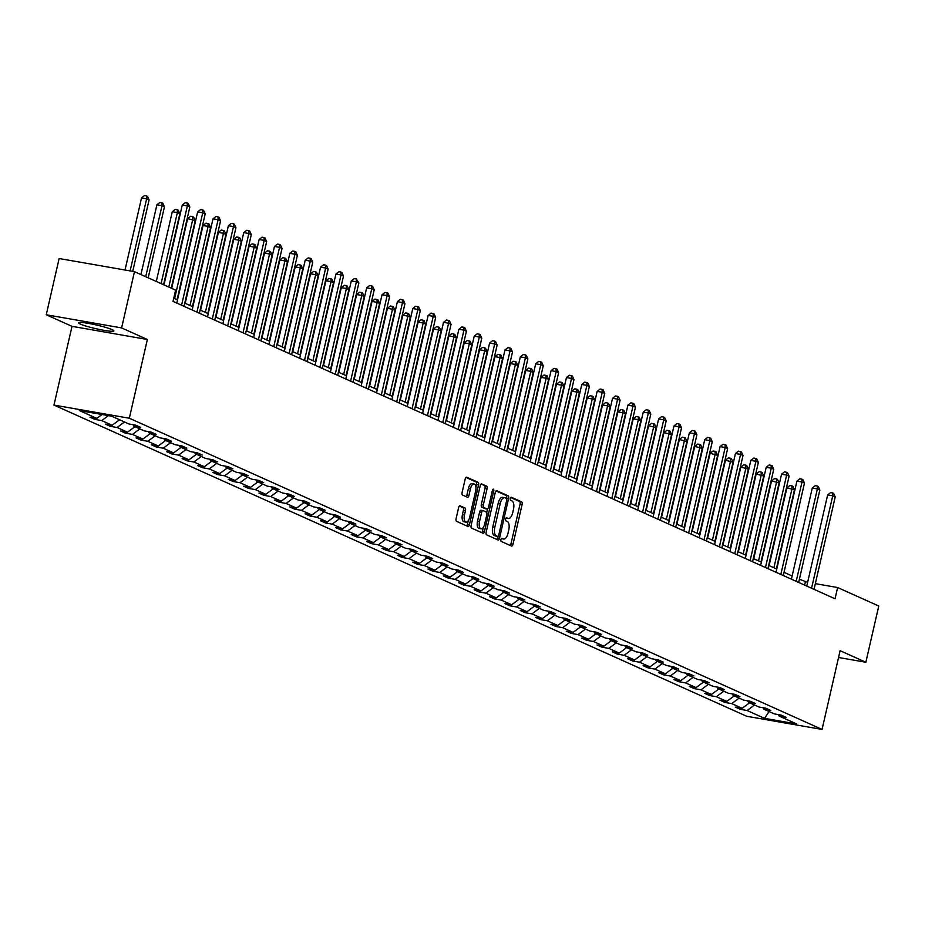 <?xml version="1.0" encoding="UTF-8"?>
<svg xmlns="http://www.w3.org/2000/svg" width="925" height="925" viewBox="0 0 925 925"><rect width="100%" height="100%" fill="white"/><g stroke="black" fill="none" stroke-linecap="round" stroke-linejoin="round"><path stroke-width="1.39" d="M500.922 539.576A1.596 0.728 99.9 0 0 501.246 541.426L511.525 546.039A2.278 1.029 99.9 0 0 511.641 546.074A2.278 1.029 99.9 0 0 512.993 544.27L522.105 504.518A2.278 1.029 99.9 0 0 521.642 501.87L511.363 497.257A1.596 0.728 99.9 0 0 511.282 497.234A1.596 0.728 99.9 0 0 510.334 498.494A1.596 0.728 99.9 0 0 510.658 500.344L511.988 500.945A7.284 3.307 99.9 0 1 513.467 509.397L512.704 512.716A7.284 3.307 99.9 0 1 508.357 518.509A7.284 3.307 99.9 0 1 507.987 518.393L506.657 517.792A1.596 0.728 99.9 0 0 506.576 517.769A1.596 0.728 99.9 0 0 505.628 519.041A1.596 0.728 99.9 0 0 505.952 520.891L507.282 521.48A7.284 3.307 99.9 0 1 508.762 529.944L507.998 533.251A7.284 3.307 99.9 0 1 503.651 539.044A7.284 3.307 99.9 0 1 503.292 538.928L501.963 538.327A1.596 0.728 99.9 0 0 501.882 538.304A1.596 0.728 99.9 0 0 500.922 539.576M80.359 324.097A18.095 1.85 -167.1 0 0 99.981 329.578A18.095 1.85 -167.1 0 0 113.879 330.907A18.095 1.85 -167.1 0 0 112.122 329.647A18.095 1.85 -167.1 0 0 92.5 324.166A18.095 1.85 -167.1 0 0 78.602 322.825A18.095 1.85 -167.1 0 0 80.359 324.097M460.118 505.778A2.278 1.029 99.9 0 0 460.014 505.744A2.278 1.029 99.9 0 0 458.65 507.547L456.094 518.705A2.278 1.029 99.9 0 0 456.557 521.342L467.969 526.475A2.278 1.029 99.9 0 0 468.085 526.51A2.278 1.029 99.9 0 0 469.438 524.695L478.549 484.954A2.278 1.029 99.9 0 0 478.086 482.307L466.674 477.184A2.278 1.029 99.9 0 0 466.558 477.15A2.278 1.029 99.9 0 0 465.206 478.953L462.118 492.424A2.278 1.029 99.9 0 0 462.581 495.072L467.46 497.257A2.278 1.029 99.9 0 0 467.576 497.292A2.278 1.029 99.9 0 0 468.929 495.488L470.467 488.805A6.093 2.763 99.9 0 1 474.097 483.972A6.093 2.763 99.9 0 1 475.635 491.129L469.646 517.295A6.093 2.763 99.9 0 1 466.003 522.139A6.093 2.763 99.9 0 1 464.466 514.971L465.472 510.612A2.278 1.029 99.9 0 0 465.009 507.975L459.887 505.732M147.364 339.487L121.603 327.913L134.483 271.661L59.131 258.526L46.25 314.766L72.011 326.34L53.974 405.081L129.327 418.227L147.364 339.487L72.011 326.34M838.547 657.49L865.869 662.254L840.108 650.691L822.071 729.432L129.327 418.227M865.869 662.254L878.75 606.014L837.622 587.537L815.341 583.652M134.483 271.661L175.611 290.138L173.033 301.388L835.055 598.787L837.622 587.537M486.168 532.21A2.278 1.029 99.9 0 0 486.631 534.858L498.032 539.98A2.278 1.029 99.9 0 0 498.147 540.015A2.278 1.029 99.9 0 0 499.512 538.211L508.611 498.459A2.278 1.029 99.9 0 0 508.149 495.812L496.737 490.689A2.278 1.029 99.9 0 0 496.632 490.655A2.278 1.029 99.9 0 0 495.268 492.458L486.168 532.21M483 533.228L471.588 528.106A2.278 1.029 99.9 0 1 471.126 525.458L480.237 485.706A2.278 1.029 99.9 0 1 481.59 483.902A2.278 1.029 99.9 0 1 481.705 483.937L486.585 486.134A2.278 1.029 99.9 0 1 487.047 488.77L483.359 504.888A2.278 1.029 99.9 0 0 483.821 507.536L487.059 508.993A2.278 1.029 99.9 0 0 487.174 509.028A2.278 1.029 99.9 0 0 488.527 507.212L492.377 490.435A1.596 0.728 99.9 0 1 493.326 489.163A1.596 0.728 99.9 0 1 493.73 491.036L484.469 531.447A2.278 1.029 99.9 0 1 483.116 533.262A2.278 1.029 99.9 0 1 483 533.228M121.603 327.913L46.25 314.766M111.532 416.158L128.968 423.997L135.79 425.188L140.716 427.396L133.894 426.205L144.335 430.9L151.157 432.091L156.082 434.299L149.26 433.108L159.701 437.803L166.523 438.993L171.449 441.202L164.627 440.011L175.068 444.705L181.89 445.896L186.815 448.105L179.993 446.914L190.434 451.608L197.256 452.799L202.182 455.007L195.36 453.817L205.801 458.511L212.623 459.702L217.548 461.91L210.727 460.719L221.167 465.414L227.989 466.605L232.915 468.813L226.082 467.622L236.523 472.317L243.356 473.507L248.27 475.716L241.448 474.525L251.889 479.219L258.711 480.41L263.637 482.619L256.815 481.428L267.256 486.122L274.077 487.313L279.003 489.522L272.181 488.331L282.622 493.025L289.444 494.216L294.37 496.424L287.548 495.233L297.989 499.928L304.811 501.119L309.736 503.327L302.914 502.136L313.355 506.831L320.177 508.022L325.103 510.23L318.281 509.039L328.722 513.733L335.544 514.924L340.469 517.133L333.647 515.942L344.088 520.636L350.91 521.827L355.836 524.036L349.014 522.845L359.455 527.539L366.277 528.73L371.203 530.938L364.381 529.748L374.822 534.442L381.643 535.633L386.569 537.841L379.747 536.65L390.188 541.345L397.01 542.536L401.936 544.744L395.114 543.553L405.555 548.248L412.377 549.438L417.302 551.647L410.48 550.456L420.921 555.15L427.743 556.341L432.669 558.55L425.847 557.359L436.288 562.053L443.11 563.244L448.035 565.452L441.213 564.262L451.654 568.956L458.476 570.147L463.402 572.355L456.58 571.164L467.021 575.859L473.843 577.05L478.768 579.258L471.947 578.067L482.387 582.762L489.209 583.952L494.135 586.161L487.313 584.97L497.754 589.664L504.576 590.855L509.502 593.064L502.68 591.873L513.121 596.567L519.942 597.758L524.868 599.967L518.035 598.776L528.476 603.47L535.309 604.661L540.223 606.869L533.401 605.678L543.842 610.373L550.664 611.564L555.59 613.772L548.768 612.581L559.209 617.276L566.031 618.467L570.956 620.675L564.134 619.484L574.575 624.178L581.397 625.369L586.323 627.578L579.501 626.387L589.942 631.081L596.764 632.272L601.689 634.481L594.868 633.29L605.308 637.984L612.13 639.175L617.056 641.383L610.234 640.192L620.675 644.887L627.497 646.078L632.423 648.286L625.601 647.095L636.042 651.79L642.863 652.981L647.789 655.189L640.967 653.998L651.408 658.692L658.23 659.883L663.156 662.092L656.334 660.901L666.775 665.595L673.597 666.786L678.522 668.995L671.7 667.804L682.141 672.498L688.963 673.689L693.889 675.897L687.067 674.707L697.508 679.401L704.33 680.592L709.255 682.8L702.433 681.609L712.874 686.304L719.696 687.495L724.622 689.703L717.8 688.512L728.241 693.207L735.063 694.397L739.988 696.606L733.167 695.415L743.607 700.109L750.429 701.3L755.355 703.509L748.533 702.318L758.974 707.012L765.796 708.203L770.722 710.412L763.9 709.221L774.341 713.915L781.163 715.106L786.088 717.314L779.266 716.123L796.691 723.963L764.513 718.343L747.088 710.516L740.266 709.325L735.34 707.116L742.162 708.307L731.721 703.613L724.899 702.422L719.974 700.213L726.796 701.404L716.355 696.71L709.533 695.519L704.607 693.311L711.429 694.502L700.988 689.807L694.166 688.616L689.241 686.408L696.062 687.599L685.622 682.904L678.8 681.713L673.874 679.505L680.696 680.696L670.255 676.002L663.433 674.811L658.507 672.602L665.329 673.793L654.888 669.099L648.067 667.908L643.141 665.699L649.963 666.89L639.522 662.196L632.7 661.005L627.774 658.797L634.596 659.987L624.155 655.293L617.333 654.102L612.408 651.894L619.23 653.085L608.789 648.39L601.967 647.199L597.041 644.991L603.863 646.182L593.422 641.487L586.6 640.297L581.675 638.088L588.497 639.279L578.056 634.585L571.234 633.394L566.308 631.185L573.13 632.376L562.689 627.682L555.867 626.491L550.942 624.282L557.763 625.473L547.322 620.779L540.501 619.588L535.575 617.38L542.397 618.571L531.956 613.876L525.134 612.685L520.208 610.477L527.03 611.668L516.589 606.973L509.767 605.782L504.842 603.574L511.664 604.765L501.223 600.071L494.401 598.88L489.475 596.671L496.309 597.862L485.868 593.168L479.034 591.977L474.12 589.768L480.942 590.959L470.501 586.265L463.679 585.074L458.754 582.866L465.576 584.057L455.135 579.362L448.313 578.171L443.387 575.963L450.209 577.154L439.768 572.459L432.946 571.268L428.021 569.06L434.842 570.251L424.402 565.557L417.58 564.366L412.654 562.157L419.476 563.348L409.035 558.654L402.213 557.463L397.288 555.254L404.109 556.445L393.668 551.751L386.847 550.56L381.921 548.352L388.743 549.543L378.302 544.848L371.48 543.657L366.554 541.449L373.376 542.64L362.935 537.945L356.113 536.754L351.188 534.546L358.01 535.737L347.569 531.043L340.747 529.852L335.821 527.643L342.643 528.822L332.202 524.14L325.38 522.949L320.455 520.74L327.277 521.92L316.836 517.237L310.014 516.046L305.088 513.837L311.91 515.017L301.469 510.334L294.647 509.143L289.722 506.935L296.543 508.114L286.103 503.431L279.281 502.24L274.355 500.032L281.177 501.211L270.736 496.528L263.914 495.337L258.988 493.129L265.81 494.308L255.369 489.626L248.548 488.435L243.622 486.226L250.444 487.406L240.003 482.723L233.181 481.532L228.255 479.323L235.077 480.503L224.636 475.82L217.814 474.629L212.889 472.421L219.711 473.6L209.27 468.917L202.448 467.726L197.522 465.518L204.344 466.697L193.903 462.014L187.081 460.823L182.156 458.615L188.989 459.794L178.548 455.112L171.715 453.921L166.801 451.712L173.623 452.892L163.182 448.209L156.36 447.018L151.434 444.809L158.256 445.989L147.815 441.306L140.993 440.115L136.067 437.907L142.889 439.086L132.448 434.403L125.627 433.212L120.701 431.004L127.523 432.183L117.082 427.5L110.26 426.309L105.334 424.101L112.156 425.28L101.715 420.597L94.893 419.407L89.968 417.198L96.79 418.377L79.353 410.55L111.532 416.158M53.974 405.081L746.718 716.285L822.071 729.432M108.41 415.614L101.715 420.597M119.579 419.777L112.156 425.28M133.015 424.702L133.894 426.205M124.505 421.985L117.082 427.5M134.946 426.679L127.523 432.183M148.382 431.605L149.26 433.108M139.872 428.888L132.448 434.403M150.312 433.582L142.889 439.086M163.748 438.508L164.627 440.011M155.227 435.791L147.815 441.306M165.667 440.485L158.256 445.989M179.103 445.411L179.993 446.914M170.593 442.693L163.182 448.209M181.034 447.388L173.623 452.892M194.47 452.313L195.36 453.817M185.96 449.596L178.548 455.112M196.401 454.291L188.989 459.794M209.836 459.216L210.727 460.719M201.326 456.499L193.903 462.014M211.767 461.193L204.344 466.697M225.203 466.119L226.082 467.622M216.693 463.402L209.27 468.917M227.134 468.096L219.711 473.6M240.569 473.022L241.448 474.525M232.059 470.305L224.636 475.82M242.5 474.999L235.077 480.503M255.936 479.925L256.815 481.428M247.426 477.208L240.003 482.723M257.867 481.902L250.444 487.406M271.303 486.828L272.181 488.331M262.793 484.11L255.369 489.626M273.233 488.805L265.81 494.308M286.669 493.73L287.548 495.233M278.159 491.013L270.736 496.528M288.6 495.708L281.177 501.211M302.036 500.633L302.914 502.136M293.526 497.916L286.103 503.431M303.967 502.61L296.543 508.114M317.402 507.536L318.281 509.039M308.892 504.819L301.469 510.334M319.333 509.513L311.91 515.017M332.769 514.439L333.647 515.942M324.259 511.722L316.836 517.237M334.7 516.416L327.277 521.92M348.135 521.342L349.014 522.845M339.625 518.624L332.202 524.14M350.066 523.319L342.643 528.822M363.502 528.244L364.381 529.748M354.992 525.527L347.569 531.043M365.433 530.222L358.01 535.737M378.868 535.147L379.747 536.65M370.358 532.43L362.935 537.945M380.799 537.124L373.376 542.64M394.235 542.05L395.114 543.553M385.725 539.333L378.302 544.848M396.166 544.027L388.743 549.543M409.602 548.953L410.48 550.456M401.092 546.236L393.668 551.751M411.533 550.93L404.109 556.445M424.968 555.856L425.847 557.359M416.458 553.138L409.035 558.654M426.899 557.833L419.476 563.348M440.335 562.758L441.213 564.262M431.825 560.041L424.402 565.557M442.266 564.736L434.842 570.251M455.701 569.661L456.58 571.164M447.18 566.944L439.768 572.459M457.621 571.638L450.209 577.154M471.068 576.564L471.947 578.067M462.546 573.847L455.135 579.362M472.987 578.541L465.576 584.057M486.423 583.467L487.313 584.97M477.913 580.75L470.501 586.265M488.354 585.444L480.942 590.959M501.789 590.37L502.68 591.873M493.279 587.653L485.868 593.168M503.72 592.347L496.309 597.862M517.156 597.272L518.035 598.776M508.646 594.555L501.223 600.071M519.087 599.25L511.664 604.765M532.523 604.175L533.401 605.678M524.012 601.458L516.589 606.973M534.453 606.153L527.03 611.668M547.889 611.078L548.768 612.581M539.379 608.361L531.956 613.876M549.82 613.055L542.397 618.571M563.256 617.981L564.134 619.484M554.746 615.264L547.322 620.779M565.187 619.958L557.763 625.473M578.622 624.884L579.501 626.387M570.112 622.167L562.689 627.682M580.553 626.861L573.13 632.376M593.989 631.787L594.868 633.29M585.479 629.069L578.056 634.585M595.92 633.764L588.497 639.279M609.355 638.689L610.234 640.192M600.845 635.972L593.422 641.487M611.286 640.667L603.863 646.182M624.722 645.592L625.601 647.095M616.212 642.875L608.789 648.39M626.653 647.569L619.23 653.085M640.088 652.495L640.967 653.998M631.578 649.778L624.155 655.293M642.019 654.472L634.596 659.987M655.455 659.398L656.334 660.901M646.945 656.681L639.522 662.196M657.386 661.375L649.963 666.89M670.822 666.301L671.7 667.804M662.312 663.583L654.888 669.099M672.753 668.278L665.329 673.793M686.188 673.203L687.067 674.707M677.678 670.486L670.255 676.002M688.119 675.181L680.696 680.696M701.555 680.106L702.433 681.609M693.045 677.389L685.622 682.904M703.486 682.083L696.062 687.599M716.921 687.009L717.8 688.512M708.411 684.292L700.988 689.807M718.852 688.986L711.429 694.502M732.288 693.912L733.167 695.415M723.778 691.195L716.355 696.71M734.219 695.889L726.796 701.404M747.654 700.815L748.533 702.318M739.144 698.097L731.721 703.613M749.585 702.792L742.162 708.307M763.021 707.718L763.9 709.221M754.499 705L747.088 710.516M764.513 718.343L769.08 711.556M807.641 582.311L799.408 579.235M792.135 575.974L784.042 572.332M776.769 569.072L768.675 565.429M761.414 562.169L753.308 558.527M746.047 555.266L737.942 551.624M730.681 548.363L722.575 544.721M715.314 541.46L707.209 537.818M699.947 534.558L691.842 530.915M684.581 527.655L676.476 524.012M669.214 520.752L661.109 517.11M653.848 513.849L645.743 510.207M638.481 506.946L630.376 503.304M623.115 500.043L615.009 496.401M607.748 493.141L599.643 489.498M592.382 486.238L584.276 482.596M577.015 479.335L568.91 475.693M561.648 472.432L553.543 468.79M546.282 465.529L538.177 461.887M530.915 458.627L522.822 454.984M515.549 451.724L507.455 448.082M500.182 444.821L492.088 441.179M484.816 437.918L476.722 434.276M469.449 431.015L461.355 427.373M454.094 424.113L445.989 420.47M438.728 417.21L430.622 413.567M423.361 410.307L415.256 406.665M407.994 403.404L399.889 399.762M392.628 396.501L384.522 392.859M377.261 389.598L369.156 385.956M361.895 382.696L353.789 379.053M346.528 375.793L338.423 372.151M331.162 368.89L323.056 365.248M315.795 361.987L307.69 358.345M300.428 355.084L292.323 351.442M285.062 348.182L276.957 344.539M269.695 341.279L261.59 337.637M254.329 334.376L246.223 330.734M238.962 327.473L230.857 323.831M223.596 320.57L215.502 316.928M208.229 313.667L200.135 310.025M192.863 306.765L184.769 303.123M177.496 299.862L173.761 298.185M804.611 585.12L805.351 581.906M778.376 714.62L779.266 716.123M102.016 414.504L96.79 418.377M740.555 708.03L740.266 709.325M725.188 701.127L724.899 702.422M709.822 694.224L709.533 695.519M694.467 687.321L694.166 688.616M679.1 680.407L678.8 681.713M663.734 673.504L663.433 674.811M648.367 666.601L648.067 667.908M633.001 659.698L632.7 661.005M617.634 652.796L617.333 654.102M602.268 645.893L601.967 647.199M586.901 638.99L586.6 640.297M571.534 632.087L571.234 633.394M556.168 625.184L555.867 626.491M540.801 618.282L540.501 619.588M525.435 611.379L525.134 612.685M510.068 604.476L509.767 605.782M494.702 597.573L494.401 598.88M479.335 590.67L479.034 591.977M463.968 583.768L463.679 585.074M448.602 576.865L448.313 578.171M433.235 569.962L432.946 571.268M417.869 563.059L417.58 564.366M402.502 556.156L402.213 557.463M387.147 549.253L386.847 550.56M371.781 542.351L371.48 543.657M356.414 535.448L356.113 536.754M341.047 528.545L340.747 529.852M325.681 521.642L325.38 522.949M310.314 514.739L310.014 516.046M294.948 507.837L294.647 509.143M279.581 500.934L279.281 502.24M264.215 494.031L263.914 495.337M248.848 487.128L248.548 488.435M233.482 480.225L233.181 481.532M218.115 473.322L217.814 474.629M202.748 466.42L202.448 467.726M187.382 459.517L187.081 460.823M172.015 452.614L171.715 453.921M156.649 445.711L156.36 447.018M141.282 438.808L140.993 440.115M125.916 431.906L125.627 433.212M110.549 425.003L110.26 426.309M95.194 418.1L94.893 419.407M501.338 538.616A7.284 3.307 99.9 0 0 501.616 538.685A7.284 3.307 99.9 0 0 501.998 538.708M507.987 518.393L506.056 518.058A7.284 3.307 99.9 0 0 506.322 518.15A7.284 3.307 99.9 0 0 506.703 518.173M510.218 545.449A2.278 1.029 99.9 0 0 510.958 543.912L520.058 504.16A2.278 1.029 99.9 0 0 519.607 501.512L510.75 497.546M506.484 498.494L506.576 498.101A2.278 1.029 99.9 0 0 506.114 495.453L496.008 490.921M496.737 539.391A2.278 1.029 99.9 0 0 497.477 537.853L497.8 536.442M497.685 536.408A1.596 0.728 99.9 0 0 497.766 536.431A1.596 0.728 99.9 0 0 498.714 535.17L506.703 500.275A1.596 0.728 99.9 0 0 506.38 498.425L504.981 497.8A7.284 3.307 99.9 0 0 504.611 497.685A7.284 3.307 99.9 0 0 500.263 503.478L494.806 527.319A7.284 3.307 99.9 0 0 496.274 535.783L497.685 536.408L495.638 536.061A1.596 0.728 99.9 0 0 495.719 536.084A1.596 0.728 99.9 0 0 495.812 536.084M502.946 497.442A7.284 3.307 99.9 0 0 502.576 497.326A7.284 3.307 99.9 0 0 498.228 503.119L500.263 503.478M495.638 536.061L494.239 535.425A7.284 3.307 99.9 0 1 492.771 526.972L498.228 503.119M480.977 484.168L486.585 486.134M485.255 508.669A2.278 1.029 99.9 0 1 485.139 508.669A2.278 1.029 99.9 0 1 485.024 508.634L481.786 507.178A2.278 1.029 99.9 0 1 481.324 504.541L485.012 488.412A2.278 1.029 99.9 0 0 484.55 485.775M487.51 508.97L486.7 512.462M483.289 527.377L482.434 531.1L484.469 531.447M479.532 521.619A6.093 2.763 99.9 0 0 481.069 528.788A6.093 2.763 99.9 0 0 484.7 523.943L486.816 514.728A2.278 1.029 99.9 0 0 486.353 512.08L483.116 510.623A2.278 1.029 99.9 0 0 483 510.588A2.278 1.029 99.9 0 0 481.636 512.404L479.532 521.619L477.497 521.261A6.093 2.763 99.9 0 0 479.034 528.429L481.069 528.788M482.873 510.588L481.081 510.265A2.278 1.029 99.9 0 0 480.965 510.23A2.278 1.029 99.9 0 0 479.601 512.045L481.636 512.404M477.497 521.261L479.601 512.045M481.694 532.638A2.278 1.029 99.9 0 0 482.434 531.1M466.003 522.139L463.968 521.781A6.093 2.763 99.9 0 1 462.431 514.624L463.425 510.265A2.278 1.029 99.9 0 0 462.974 507.617L459.39 506.01M474.097 483.972L472.062 483.613A6.093 2.763 99.9 0 0 468.42 488.458L470.467 488.805M466.154 496.679A2.278 1.029 99.9 0 0 466.894 495.129L468.42 488.458M475.913 487.186L476.502 484.596A2.278 1.029 99.9 0 0 476.04 481.948L465.946 477.416M466.663 525.886A2.278 1.029 99.9 0 0 467.403 524.348L468.223 520.74M776.364 568.887L794.471 489.811L786.921 487.822L769.103 565.626M786.921 487.822L789.857 485.498L791.893 485.845L792.008 488.712L773.901 567.788M791.893 485.845L792.875 486.296L794.471 489.811M811.572 588.242L832.743 495.812L835.206 496.922L814.035 589.352M806.773 586.08L827.655 494.921L832.743 495.812L832.627 492.956L833.61 493.395L835.206 496.922M827.655 494.921L830.592 492.597L832.627 492.956M760.997 561.984L779.104 482.908L771.554 480.919L753.736 558.723M771.554 480.919L774.491 478.595L776.526 478.942L776.642 481.809L758.535 560.885M776.526 478.942L777.509 479.393L779.104 482.908M745.631 555.081L763.738 476.005L756.188 474.016L738.37 551.82M756.188 474.016L759.124 471.692L761.159 472.039L761.275 474.907L743.168 553.982M761.159 472.039L762.142 472.49L763.738 476.005M796.205 581.339L817.376 488.909L819.839 490.019L798.668 582.449M791.407 579.177L812.289 488.018L817.376 488.909L817.261 486.053L818.243 486.492L819.839 490.019M812.289 488.018L815.226 485.694L817.261 486.053M780.839 574.437L802.01 482.006L804.472 483.116L783.302 575.547M776.04 572.274L796.922 481.116L802.01 482.006L801.894 479.15L802.877 479.589L804.472 483.116M796.922 481.116L799.859 478.792L801.894 479.15M730.264 548.178L748.371 469.102L740.821 467.113L723.003 544.918M740.821 467.113L743.758 464.789L745.793 465.136L745.908 468.004L727.802 547.08M745.793 465.136L746.776 465.587L748.371 469.102M765.472 567.534L786.643 475.103L789.106 476.213L767.935 568.644M760.674 565.372L781.556 474.213L786.643 475.103L786.528 472.247L787.51 472.687L789.106 476.213M781.556 474.213L784.493 471.889L786.528 472.247M714.898 541.275L733.005 462.199L725.454 460.211L707.637 538.015M725.454 460.211L728.391 457.887L730.426 458.233L730.542 461.101L712.435 540.177M730.426 458.233L731.409 458.684L733.005 462.199M750.106 560.631L771.277 468.2L773.739 469.31L752.568 561.741M745.307 558.469L766.189 467.31L771.277 468.2L771.161 465.344L772.144 465.784L773.739 469.31M766.189 467.31L769.126 464.986L771.161 465.344M699.531 534.373L717.638 455.297L710.088 453.308L692.27 531.112M710.088 453.308L713.025 450.984L715.06 451.331L715.175 454.198L697.068 533.274M715.06 451.331L716.043 451.782L717.638 455.297M734.739 553.728L755.91 461.297L758.373 462.408L737.202 554.838M729.941 551.566L750.822 460.407L755.91 461.297L755.794 458.442L756.777 458.881L758.373 462.408M750.822 460.407L753.759 458.083L755.794 458.442M684.165 527.47L702.272 448.394L694.721 446.405L676.903 524.209M694.721 446.405L697.658 444.081L699.693 444.428L699.82 447.295L681.702 526.371M699.693 444.428L700.676 444.879L702.272 448.394M719.372 546.825L740.543 454.395L743.006 455.505L721.835 547.935M714.574 544.663L735.456 453.504L740.543 454.395L740.428 451.539L741.411 451.978L743.006 455.505M735.456 453.504L738.393 451.18L740.428 451.539M668.798 520.567L686.917 441.491L679.355 439.502L661.537 517.306M679.355 439.502L682.292 437.178L684.327 437.525L684.454 440.392L666.335 519.457M684.327 437.525L685.309 437.964L686.917 441.491M704.006 539.923L725.177 447.492L727.64 448.602L706.469 541.033M699.207 537.76L720.089 446.602L725.177 447.492L725.061 444.636L726.044 445.075L727.64 448.602M720.089 446.602L723.026 444.278L725.061 444.636M653.432 513.664L671.55 434.588L663.988 432.599L646.17 510.403M663.988 432.599L666.925 430.275L668.96 430.622L669.087 433.49L650.969 512.554M668.96 430.622L669.954 431.062L671.55 434.588M688.651 533.02L709.81 440.589L712.273 441.699L691.102 534.13M683.841 530.857L704.723 439.699L709.81 440.589L709.695 437.733L710.678 438.172L712.273 441.699M704.723 439.699L707.66 437.375L709.695 437.733M638.065 506.761L656.183 427.685L648.622 425.697L630.804 503.501M648.622 425.697L651.558 423.361L653.593 423.719L653.721 426.587L635.602 505.651M653.593 423.719L654.588 424.159L656.183 427.685M622.698 499.858L640.817 420.783L638.354 419.672L633.255 418.794L615.437 496.598M633.255 418.794L636.192 416.458L638.227 416.817L638.354 419.672L620.236 498.748M638.227 416.817L639.221 417.256L640.817 420.783M607.332 492.956L625.45 413.88L622.987 412.77L617.888 411.891L600.071 489.695M617.888 411.891L620.825 409.555L622.872 409.914L622.987 412.77L604.869 491.846M622.872 409.914L623.855 410.353L625.45 413.88M591.965 486.053L610.084 406.977L607.621 405.867L602.522 404.988L584.704 482.792M602.522 404.988L605.459 402.653L607.505 403.011L607.621 405.867L589.502 484.943M607.505 403.011L608.488 403.45L610.084 406.977M576.61 479.15L594.717 400.074L592.254 398.964L587.167 398.085L569.337 475.889M587.167 398.085L590.092 395.75L592.139 396.108L592.254 398.964L574.148 478.04M592.139 396.108L593.122 396.547L594.717 400.074M561.244 472.247L579.351 393.171L576.888 392.061L571.8 391.183L553.971 468.987M571.8 391.183L574.737 388.847L576.772 389.205L576.888 392.061L558.781 471.137M576.772 389.205L577.755 389.645L579.351 393.171M545.877 465.344L563.984 386.268L561.521 385.158L556.434 384.28L538.604 462.084M556.434 384.28L559.371 381.944L561.406 382.303L561.521 385.158L543.414 464.234M561.406 382.303L562.388 382.742L563.984 386.268M530.511 458.442L548.618 379.366L546.155 378.256L541.067 377.377L523.238 455.181M541.067 377.377L544.004 375.041L546.039 375.4L546.155 378.256L528.048 457.332M546.039 375.4L547.022 375.839L548.618 379.366M515.144 451.539L533.251 372.463L530.788 371.353L525.701 370.474L507.883 448.278M525.701 370.474L528.637 368.138L530.673 368.497L530.788 371.353L512.681 450.429M530.673 368.497L531.655 368.936L533.251 372.463M499.778 444.636L517.884 365.56L515.422 364.45L510.334 363.571L492.516 441.375M510.334 363.571L513.271 361.236L515.306 361.594L515.422 364.45L497.315 443.526M515.306 361.594L516.289 362.033L517.884 365.56M673.284 526.117L694.444 433.686L696.907 434.796L675.747 527.227M668.474 523.955L689.356 432.796L694.444 433.686L694.328 430.83L695.311 431.27L696.907 434.796M689.356 432.796L692.293 430.472L694.328 430.83M657.918 519.214L679.077 426.783L681.54 427.893L660.381 520.324M653.108 517.052L673.99 425.893L679.077 426.783L678.962 423.928L679.944 424.367L681.54 427.893M673.99 425.893L676.927 423.569L678.962 423.928M642.551 512.311L663.722 419.881L666.173 420.991L645.014 513.421M637.741 510.149L658.623 418.99L663.722 419.881L663.595 417.025L664.578 417.464L666.173 420.991M658.623 418.99L661.56 416.666L663.595 417.025M627.185 505.408L648.356 412.978L650.818 414.088L629.647 506.518M622.375 503.246L643.257 412.087L648.356 412.978L648.228 410.122L649.211 410.561L650.818 414.088M643.257 412.087L646.193 409.763L648.228 410.122M611.818 498.506L632.989 406.075L635.452 407.185L614.281 499.616M607.02 496.343L627.89 405.185L632.989 406.075L632.862 403.219L633.856 403.658L635.452 407.185M627.89 405.185L630.827 402.861L632.862 403.219M596.452 491.603L617.622 399.172L620.085 400.282L598.914 492.713M591.653 489.441L612.523 398.282L617.622 399.172L617.495 396.316L618.49 396.756L620.085 400.282M612.523 398.282L615.46 395.958L617.495 396.316M581.085 484.7L602.256 392.269L604.719 393.379L583.548 485.81M576.287 482.538L597.157 391.379L602.256 392.269L602.129 389.413L603.123 389.853L604.719 393.379M597.157 391.379L600.094 389.055L602.129 389.413M565.718 477.797L586.889 385.367L589.352 386.477L568.181 478.907M560.92 475.635L581.79 384.476L586.889 385.367L586.774 382.511L587.757 382.95L589.352 386.477M581.79 384.476L584.727 382.152L586.774 382.511M550.352 470.894L571.523 378.464L573.986 379.574L552.815 472.004M545.553 468.732L566.424 377.573L571.523 378.464L571.407 375.608L572.39 376.047L573.986 379.574M566.424 377.573L569.361 375.249L571.407 375.608M534.985 463.992L556.156 371.561L558.619 372.671L537.448 465.102M530.187 461.829L551.069 370.671L556.156 371.561L556.041 368.705L557.023 369.144L558.619 372.671M551.069 370.671L553.994 368.347L556.041 368.705M484.411 437.733L502.518 358.657L500.055 357.547L494.967 356.668L477.15 434.472M494.967 356.668L497.904 354.333L499.939 354.691L500.055 357.547L481.948 436.623M499.939 354.691L500.922 355.131L502.518 358.657M519.619 457.089L540.79 364.658L543.252 365.768L522.082 458.199M514.82 454.927L535.702 363.768L540.79 364.658L540.674 361.802L541.657 362.242L543.252 365.768M535.702 363.768L538.639 361.444L540.674 361.802M469.044 430.83L487.151 351.754L484.688 350.644L479.601 349.766L461.783 427.57M479.601 349.766L482.538 347.43L484.573 347.788L484.688 350.644L466.582 429.72M484.573 347.788L485.556 348.228L487.151 351.754M504.252 450.186L525.423 357.755L527.886 358.854L506.715 451.296M499.454 448.024L520.336 356.865L525.423 357.755L525.308 354.899L526.29 355.339L527.886 358.854M520.336 356.865L523.273 354.541L525.308 354.899M453.678 423.928L471.785 344.852L469.322 343.742L464.234 342.863L446.417 420.667M464.234 342.863L467.171 340.527L469.206 340.886L469.322 343.742L451.215 422.817M469.206 340.886L470.189 341.325L471.785 344.852M488.886 443.283L510.057 350.853L512.519 351.951L491.348 444.382M484.087 441.121L504.969 349.962L510.057 350.853L509.941 347.997L510.924 348.436L512.519 351.951M504.969 349.962L507.906 347.638L509.941 347.997M438.311 417.025L456.418 337.949L453.955 336.839L448.868 335.96L431.05 413.764M448.868 335.96L451.805 333.624L453.84 333.983L453.955 336.839L435.848 415.915M453.84 333.983L454.822 334.422L456.418 337.949M473.519 436.38L494.69 343.95L497.153 345.048L475.982 437.479M468.721 434.218L489.603 343.059L494.69 343.95L494.574 341.094L495.557 341.533L497.153 345.048M489.603 343.059L492.539 340.735L494.574 341.094M422.945 410.122L441.052 331.046L438.589 329.936L433.501 329.057L415.683 406.861M433.501 329.057L436.438 326.722L438.473 327.08L438.589 329.936L420.482 409.012M438.473 327.08L439.456 327.519L441.052 331.046M458.153 429.478L479.323 337.047L481.786 338.145L460.615 430.576M453.354 427.315L474.236 336.157L479.323 337.047L479.208 334.191L480.191 334.63L481.786 338.145M474.236 336.157L477.173 333.833L479.208 334.191M407.578 403.219L425.685 324.143L423.222 323.033L418.135 322.154L400.317 399.958M418.135 322.154L421.072 319.819L423.107 320.177L423.222 323.033L405.115 402.109M423.107 320.177L424.089 320.617L425.685 324.143M442.786 422.575L463.957 330.144L466.42 331.243L445.249 423.673M437.988 420.413L458.869 329.254L463.957 330.144L463.841 327.288L464.824 327.728L466.42 331.243M458.869 329.254L461.806 326.93L463.841 327.288M392.212 396.316L410.318 317.24L407.856 316.13L402.768 315.252L384.95 393.056M402.768 315.252L405.705 312.916L407.74 313.274L407.856 316.13L389.749 395.206M407.74 313.274L408.723 313.714L410.318 317.24M427.419 415.672L448.59 323.241L451.053 324.34L429.882 416.77M422.621 413.51L443.503 322.351L448.59 323.241L448.475 320.385L449.458 320.825L451.053 324.34M443.503 322.351L446.44 320.027L448.475 320.385M376.845 389.413L394.963 310.337L392.501 309.228L387.402 308.349L369.584 386.153M387.402 308.349L390.338 306.013L392.373 306.372L392.501 309.228L374.382 388.303M392.373 306.372L393.356 306.811L394.963 310.337M361.478 382.511L379.597 303.435L377.134 302.325L372.035 301.446L354.217 379.25M372.035 301.446L374.972 299.11L377.007 299.469L377.134 302.325L359.016 381.401M377.007 299.469L378.001 299.908L379.597 303.435M346.112 375.608L364.23 296.532L361.767 295.422L356.668 294.543L338.851 372.347M356.668 294.543L359.605 292.207L361.64 292.566L361.767 295.422L343.649 374.498M361.64 292.566L362.635 293.005L364.23 296.532M330.745 368.705L348.864 289.629L346.401 288.519L341.302 287.64L323.484 365.444M341.302 287.64L344.239 285.305L346.274 285.663L346.401 288.519L328.283 367.595M346.274 285.663L347.268 286.103L348.864 289.629M315.379 361.802L333.497 282.726L331.034 281.616L325.935 280.738L308.118 358.542M325.935 280.738L328.872 278.402L330.907 278.76L331.034 281.616L312.916 360.692M330.907 278.76L331.902 279.2L333.497 282.726M300.012 354.899L318.131 275.823L315.668 274.713L310.569 273.835L292.751 351.639M310.569 273.835L313.506 271.499L315.552 271.858L315.668 274.713L297.549 353.789M315.552 271.858L316.535 272.297L318.131 275.823M284.646 347.997L302.764 268.921L300.301 267.811L295.214 266.932L277.384 344.736M295.214 266.932L298.139 264.596L300.186 264.955L300.301 267.811L282.194 346.887M300.186 264.955L301.168 265.394L302.764 268.921M269.291 341.094L287.397 262.018L284.935 260.908L279.847 260.029L262.018 337.833M279.847 260.029L282.772 257.693L284.819 258.052L284.935 260.908L266.828 339.984M284.819 258.052L285.802 258.491L287.397 262.018M253.924 334.191L272.031 255.115L269.568 254.005L264.481 253.126L246.651 330.93M264.481 253.126L267.418 250.791L269.452 251.149L269.568 254.005L251.461 333.081M269.452 251.149L270.435 251.588L272.031 255.115M238.558 327.288L256.664 248.212L254.202 247.102L249.114 246.223L231.285 324.028M249.114 246.223L252.051 243.888L254.086 244.246L254.202 247.102L236.095 326.178M254.086 244.246L255.069 244.686L256.664 248.212M412.053 408.769L433.224 316.338L435.687 317.437L414.516 409.868M407.254 406.607L428.136 315.448L433.224 316.338L433.108 313.483L434.091 313.922L435.687 317.437M428.136 315.448L431.073 313.124L433.108 313.483M396.686 401.866L417.857 309.436L420.32 310.534L399.149 402.965M391.888 399.704L412.77 308.545L417.857 309.436L417.742 306.568L418.724 307.019L420.32 310.534M412.77 308.545L415.707 306.221L417.742 306.568M381.331 394.963L402.491 302.533L404.953 303.631L383.783 396.062M376.521 392.801L397.403 301.642L402.491 302.533L402.375 299.665L403.358 300.116L404.953 303.631M397.403 301.642L400.34 299.318L402.375 299.665M365.965 388.061L387.124 295.63L389.587 296.728L368.428 389.159M361.155 385.898L382.037 294.74L387.124 295.63L387.008 292.762L387.991 293.213L389.587 296.728M382.037 294.74L384.973 292.416L387.008 292.762M350.598 381.158L371.757 288.727L374.22 289.826L353.061 382.256M345.788 378.996L366.67 287.837L371.757 288.727L371.642 285.86L372.625 286.311L374.22 289.826M366.67 287.837L369.607 285.513L371.642 285.86M335.232 374.255L356.403 281.824L358.865 282.923L337.694 375.353M330.422 372.093L351.303 280.934L356.403 281.824L356.275 278.957L358.865 282.923M351.303 280.934L354.24 278.61L356.275 278.957M319.865 367.352L341.036 274.922L343.499 276.02L322.328 368.451M315.067 365.19L335.937 274.031L341.036 274.922L340.909 272.054L341.903 272.505L343.499 276.02M335.937 274.031L338.874 271.707L340.909 272.054M304.498 360.449L325.669 268.019L328.132 269.117L306.961 361.548M299.7 358.287L320.57 267.128L325.669 268.019L325.542 265.151L326.537 265.602L328.132 269.117M320.57 267.128L323.507 264.804L325.542 265.151M289.132 353.547L310.303 261.116L312.766 262.214L291.595 354.645M284.333 351.384L305.204 260.226L310.303 261.116L310.176 258.248L311.17 258.699L312.766 262.214M305.204 260.226L308.141 257.902L310.176 258.248M273.765 346.644L294.936 254.213L297.399 255.312L276.228 347.742M268.967 344.482L289.837 253.323L294.936 254.213L294.809 251.346L295.803 251.797L297.399 255.312M289.837 253.323L292.774 250.999L294.809 251.346M223.191 320.385L241.298 241.309L238.835 240.199L233.748 239.321L215.93 317.125M233.748 239.321L236.684 236.985L238.719 237.343L238.835 240.199L220.728 319.275M238.719 237.343L239.702 237.783L241.298 241.309M258.399 339.741L279.57 247.31L282.032 248.409L260.862 340.839M253.6 337.579L274.471 246.42L279.57 247.31L279.454 244.443L280.437 244.894L282.032 248.409M274.471 246.42L277.407 244.096L279.454 244.443M207.824 313.483L225.931 234.407L223.468 233.297L218.381 232.418L200.563 310.222M218.381 232.418L221.318 230.082L223.353 230.441L223.468 233.297L205.362 312.373M223.353 230.441L224.336 230.88L225.931 234.407M243.032 332.838L264.203 240.407L266.666 241.506L245.495 333.937M238.234 330.676L259.116 239.517L264.203 240.407L264.088 237.54L265.07 237.991L266.666 241.506M259.116 239.517L262.041 237.193L264.088 237.54M192.458 306.58L210.565 227.504L208.102 226.394L203.014 225.515L185.197 303.319M203.014 225.515L205.951 223.179L207.986 223.538L208.102 226.394L189.995 305.47M207.986 223.538L208.969 223.977L210.565 227.504M227.666 325.935L248.837 233.505L251.299 234.603L230.128 327.034M222.867 323.773L243.749 232.614L248.837 233.505L248.721 230.637L249.704 231.088L251.299 234.603M243.749 232.614L246.674 230.29L248.721 230.637M177.091 299.677L195.198 220.601L187.648 218.612L171.668 288.369M187.648 218.612L190.585 216.277L192.62 216.635L192.735 219.491L174.628 298.567M192.62 216.635L193.602 217.074L195.198 220.601M212.299 319.033L233.47 226.602L235.933 227.7L214.762 320.131M207.501 316.87L228.383 225.712L233.47 226.602L233.354 223.734L234.337 224.185L235.933 227.7M228.383 225.712L231.319 223.387L233.354 223.734M163.563 284.727L179.832 213.698L177.369 212.588L172.281 211.709L156.302 281.466M172.281 211.709L175.218 209.374L177.253 209.732L177.369 212.588L161.1 283.628M177.253 209.732L178.236 210.172L179.832 213.698M196.933 312.13L218.103 219.699L220.566 220.798L199.395 313.228M192.134 309.967L213.016 218.809L218.103 219.699L217.988 216.832L218.971 217.282L220.566 220.798M213.016 218.809L215.953 216.485L217.988 216.832M148.197 277.824L164.465 206.795L162.002 205.685L156.915 204.807L140.935 274.563M156.915 204.807L159.852 202.471L161.887 202.829L162.002 205.685L145.734 276.725M161.887 202.829L162.869 203.269L164.465 206.795M181.566 305.227L202.737 212.796L205.2 213.895L184.029 306.325M176.767 303.065L197.649 211.906L202.737 212.796L202.621 209.929L203.604 210.38L205.2 213.895M197.649 211.906L200.586 209.582L202.621 209.929M132.737 271.36L149.098 199.892L146.636 198.782L141.548 197.904L125.025 270.019M141.548 197.904L144.485 195.568L146.52 195.927L146.636 198.782L130.124 270.909M146.52 195.927L147.503 196.366L149.098 199.892M168.778 287.074L187.37 205.893L189.833 206.992L171.241 288.184M163.979 284.912L182.283 205.003L187.37 205.893L187.255 203.026L188.238 203.477L189.833 206.992M182.283 205.003L185.22 202.679L187.255 203.026M501.362 538.593L503.292 538.928M519.607 501.512L521.642 501.87M520.058 504.16L522.105 504.518M510.958 543.912L512.993 544.27M506.114 495.453L508.149 495.812M506.576 498.101L508.611 498.459M497.477 537.853L499.512 538.211M492.771 526.972L494.806 527.319M494.239 535.425L496.274 535.783M485.012 488.412L487.047 488.77M481.324 504.541L483.359 504.888M481.786 507.178L483.821 507.536M485.024 508.634L487.059 508.993M492.297 490.793L493.73 491.036M462.974 507.617L465.009 507.975M463.425 510.265L465.472 510.612M462.431 514.624L464.466 514.971M466.894 495.129L468.929 495.488M476.04 481.948L478.086 482.307M476.502 484.596L478.549 484.954M467.403 524.348L469.438 524.695M501.616 538.685L503.651 539.044M506.322 518.15L508.357 518.509M495.719 536.084L497.766 536.431M502.576 497.326L504.611 497.685M485.139 508.669L487.174 509.028M480.965 510.23L483 510.588"/></g></svg>
